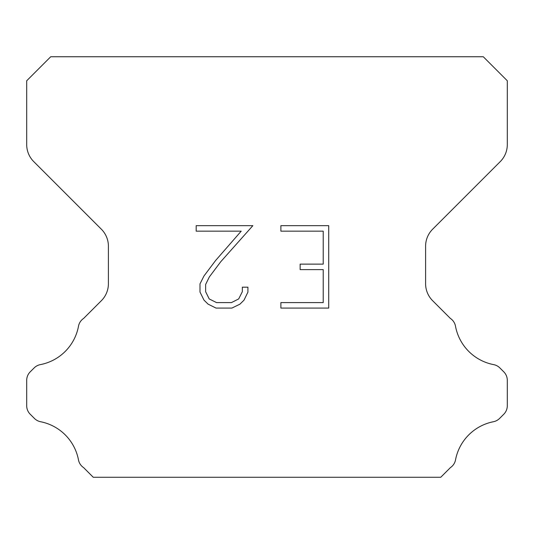 <?xml version="1.0" encoding="UTF-8"?>
<svg xmlns="http://www.w3.org/2000/svg" width="534" height="534" viewBox="0 0 534 534"><rect width="100%" height="100%" fill="white"/><g stroke="black" fill="none" stroke-linecap="round" stroke-linejoin="round"><path stroke-width="0.8" d="M323.224 302.591L323.224 269.623L300.148 269.623L300.148 264.13L323.224 264.13L323.224 231.155L280.884 231.155L280.884 225.662L328.717 225.662L328.717 308.085L280.884 308.085L280.884 302.591L323.224 302.591M247.916 287.185L247.916 292.131L243.998 300.175L239.92 304.173L231.869 308.085L216.036 308.085L208.046 304.113L203.968 300.088L199.996 292.045L199.996 283.888L203.968 275.998L215.609 260.499L241.208 231.155L196.185 231.155L196.185 225.662L252.849 225.662L220.762 261.713L209.335 276.946L205.63 284.462L205.63 291.697L209.221 298.947L216.524 302.591L231.442 302.591L238.685 298.933L242.336 291.697L242.336 287.185L247.916 287.185M483.27 56.737L50.73 56.737L26.7 80.767L26.7 144.601A24.03 24.03 0 0 0 33.735 161.595L101.367 229.219A24.03 24.03 0 0 1 108.402 246.214L108.402 283.701A24.03 24.03 0 0 1 101.367 300.695L83.644 318.411A12.015 12.015 0 0 0 78.438 326.534A48.06 48.06 0 0 1 40.357 364.622A12.015 12.015 0 0 0 34.136 367.926L30.218 371.838A12.015 12.015 0 0 0 26.7 380.335L26.7 405.74A12.015 12.015 0 0 0 30.218 414.237L34.423 418.442A12.015 12.015 0 0 0 40.591 421.733A48.06 48.06 0 0 1 78.411 459.554A12.015 12.015 0 0 0 83.591 467.604L93.243 477.262L440.757 477.262L450.409 467.604A12.015 12.015 0 0 0 455.589 459.554A48.06 48.06 0 0 1 493.409 421.733A12.015 12.015 0 0 0 499.577 418.442L503.782 414.237A12.015 12.015 0 0 0 507.3 405.74L507.3 380.335A12.015 12.015 0 0 0 503.782 371.838L499.864 367.926A12.015 12.015 0 0 0 493.643 364.622A48.06 48.06 0 0 1 455.562 326.534A12.015 12.015 0 0 0 450.356 318.411L432.633 300.695A24.03 24.03 0 0 1 425.598 283.701L425.598 246.214A24.03 24.03 0 0 1 432.633 229.219L500.265 161.595A24.03 24.03 0 0 0 507.3 144.601L507.3 80.767L483.27 56.737"/></g></svg>
